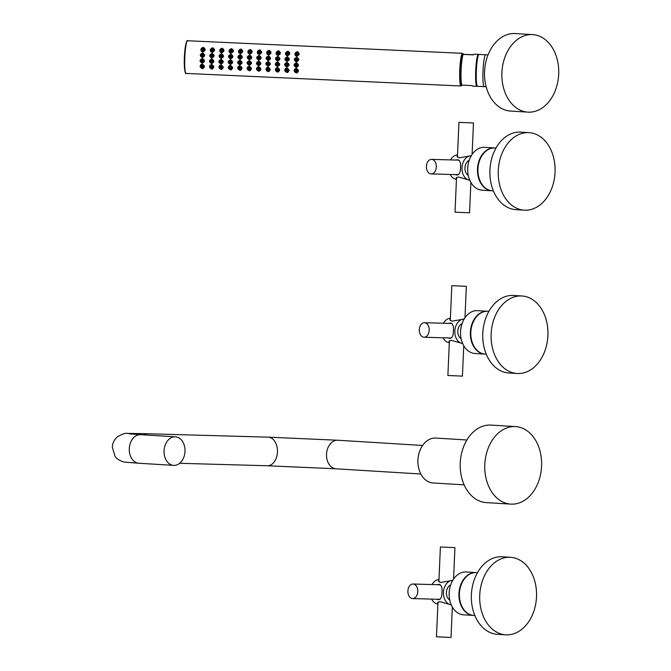 <?xml version="1.0" encoding="UTF-8"?>
<svg xmlns="http://www.w3.org/2000/svg" width="671" height="671" viewBox="0 0 671 671"><rect width="100%" height="100%" fill="white"/><g stroke="black" fill="none" stroke-linecap="round" stroke-linejoin="round"><path stroke-width="1.01" d="M173.646 465.38A14.309 10.459 -86.5 0 0 179.216 463.627A14.309 10.459 93.5 0 0 184.819 447.859A14.309 10.459 93.5 0 0 175.408 436.821A14.309 10.459 93.5 0 0 169.838 438.582A14.309 10.459 -86.5 0 0 164.236 454.351A14.309 10.459 -86.5 0 0 173.646 465.38L138.872 463.242A14.309 10.459 -86.5 0 1 129.285 448.673A14.309 10.459 -86.5 0 1 140.625 434.682L175.408 436.821M464.139 484.865L432.988 482.952A22.479 16.44 -86.5 0 1 417.932 460.046A22.479 16.44 93.5 0 1 435.747 438.071L466.899 439.983M510.807 504.114L486.249 502.604A38.834 28.392 -86.5 0 1 460.239 463.049A38.834 28.392 93.5 0 1 491.013 425.087L515.571 426.597A38.834 28.392 93.5 0 0 484.798 464.558A38.834 28.392 -86.5 0 0 510.807 504.114A38.834 28.392 -86.5 0 0 541.581 466.16A38.834 28.392 93.5 0 0 515.571 426.597M454.938 547.62L440.394 546.982L454.938 547.62L453.562 579.098M451.248 604.831A12.263 8.966 93.5 0 1 443.422 592.376A12.263 8.966 -86.5 0 1 452.749 580.373L440.503 582.512L438.507 580.994L438.951 580.163M431.998 584.55A12.263 8.966 -86.5 0 1 438.977 579.568M436.98 584.693L439.052 584.349C441.443 584.969 442.415 587.611 441.971 592.283C442.004 596.947 440.805 599.421 438.381 599.698L436.628 599.245M438.708 599.706A7.683 5.242 91.6 0 1 437.24 599.262M437.651 584.709A7.683 5.242 91.6 0 1 439.144 584.349M413.042 584.022A7.272 4.965 91.6 0 1 417.79 591.596A7.272 4.965 -88.4 0 1 412.631 598.566A7.272 4.965 -88.4 0 1 407.884 590.992A7.272 4.965 91.6 0 1 413.042 584.022L439.337 584.76A7.272 4.965 91.6 0 1 440.78 585.12M440.26 599.077A7.272 4.965 91.6 0 1 438.926 599.304L412.631 598.566M431.604 599.102A12.263 8.966 93.5 0 0 437.911 604.017M437.928 603.556L437.551 602.768L439.673 601.602L451.248 604.848M449.746 600.092A8.178 5.98 93.5 0 1 446.408 592.459A8.178 5.98 -86.5 0 1 450.677 584.894M473.332 615.416A21.464 15.693 93.5 0 1 458.964 593.558A21.464 15.693 -86.5 0 1 475.965 572.581L466.169 571.977A21.464 15.693 -86.5 0 0 449.167 592.954A21.464 15.693 93.5 0 0 463.535 614.812L473.332 615.416A21.464 15.693 93.5 0 0 473.558 615.433M477.467 572.673L476.418 572.606A21.464 15.693 -86.5 0 0 459.409 593.583A21.464 15.693 93.5 0 0 473.776 615.441L474.833 615.508M505.733 634.816L497.387 634.305A38.834 28.392 -86.5 0 1 471.377 594.741A38.834 28.392 93.5 0 1 502.151 556.787L510.505 557.299A38.834 28.392 93.5 0 0 479.731 595.261A38.834 28.392 -86.5 0 0 505.733 634.816A38.834 28.392 -86.5 0 0 536.506 596.855A38.834 28.392 93.5 0 0 510.505 557.299M437.995 601.996L436.477 636.813L451.013 637.45L452.346 607.029M466.345 286.299L451.809 285.67L466.345 286.299L464.969 317.777M449.335 342.235L448.966 341.447L451.08 340.289L462.663 343.527A12.263 8.966 93.5 0 1 454.829 331.055A12.263 8.966 -86.5 0 1 464.156 319.06L451.91 321.191L449.914 319.673L450.358 318.842M443.414 323.229A12.263 8.966 -86.5 0 1 450.384 318.247M448.387 323.372L450.467 323.028C452.85 323.648 453.822 326.291 453.386 330.971C453.411 335.634 452.22 338.1 449.796 338.377L448.035 337.924M450.115 338.385A7.683 5.242 91.6 0 1 448.647 337.941M449.058 323.388A7.683 5.242 91.6 0 1 450.551 323.028M424.449 322.701A7.272 4.965 91.6 0 1 429.197 330.275A7.272 4.965 -88.4 0 1 424.038 337.245A7.272 4.965 -88.4 0 1 419.291 329.671A7.272 4.965 91.6 0 1 424.449 322.701L450.744 323.439A7.272 4.965 91.6 0 1 452.195 323.799M451.675 337.756A7.272 4.965 91.6 0 1 450.333 337.983L424.038 337.245M443.019 337.781A12.263 8.966 93.5 0 0 449.318 342.696M461.153 338.771A8.178 5.98 93.5 0 1 457.815 331.139A8.178 5.98 -86.5 0 1 462.093 323.573M484.747 354.095A21.464 15.693 93.5 0 1 470.371 332.237A21.464 15.693 -86.5 0 1 487.381 311.26L477.584 310.656A21.464 15.693 -86.5 0 0 460.574 331.633A21.464 15.693 93.5 0 0 474.951 353.491L484.747 354.095A21.464 15.693 93.5 0 0 484.965 354.112M488.874 311.352L487.825 311.285A21.464 15.693 -86.5 0 0 470.816 332.262A21.464 15.693 93.5 0 0 485.192 354.129L486.24 354.187M517.148 373.495L508.794 372.984A38.834 28.392 -86.5 0 1 482.793 333.42A38.834 28.392 93.5 0 1 513.558 295.466L521.912 295.978A38.834 28.392 93.5 0 0 491.138 333.94A38.834 28.392 -86.5 0 0 517.148 373.495A38.834 28.392 -86.5 0 0 547.913 335.534A38.834 28.392 93.5 0 0 521.912 295.978M449.402 340.675L447.884 375.492L462.42 376.129L463.753 345.708M473.474 122.978L458.939 122.34L473.474 122.978L472.099 154.447M456.465 178.914L456.095 178.125L458.209 176.959L469.792 180.197A12.263 8.966 93.5 0 1 461.958 167.733A12.263 8.966 -86.5 0 1 471.285 155.731L459.048 157.87L457.043 156.351L457.488 155.513M450.543 159.908A12.263 8.966 -86.5 0 1 457.513 154.926M455.517 160.05L457.597 159.698C459.979 160.319 460.952 162.969 460.516 167.641C460.549 172.304 459.35 174.779 456.926 175.056L455.173 174.594M457.245 175.056A7.683 5.242 91.6 0 1 455.785 174.611M456.188 160.067A7.683 5.242 91.6 0 1 457.681 159.706M431.579 159.371A7.272 4.965 91.6 0 1 436.326 166.953A7.272 4.965 -88.4 0 1 431.168 173.923A7.272 4.965 -88.4 0 1 426.421 166.341A7.272 4.965 91.6 0 1 431.579 159.371L457.874 160.117A7.272 4.965 91.6 0 1 459.325 160.478M458.805 174.435A7.272 4.965 91.6 0 1 457.471 174.661L431.168 173.923M450.149 174.452A12.263 8.966 93.5 0 0 456.448 179.367M468.283 175.45A8.178 5.98 93.5 0 1 464.953 167.817A8.178 5.98 -86.5 0 1 469.222 160.252M491.877 190.774A21.464 15.693 93.5 0 1 477.5 168.907A21.464 15.693 -86.5 0 1 494.51 147.93L484.714 147.335A21.464 15.693 -86.5 0 0 467.704 168.312A21.464 15.693 93.5 0 0 482.08 190.17L491.877 190.774A21.464 15.693 93.5 0 0 492.095 190.782M496.012 148.023L494.955 147.964A21.464 15.693 -86.5 0 0 477.953 168.941A21.464 15.693 93.5 0 0 492.321 190.799L493.37 190.866M524.277 210.174L515.924 209.654A38.834 28.392 -86.5 0 1 489.922 170.099A38.834 28.392 93.5 0 1 520.696 132.137L529.042 132.648A38.834 28.392 93.5 0 0 498.268 170.61A38.834 28.392 -86.5 0 0 524.277 210.174A38.834 28.392 -86.5 0 0 555.051 172.212A38.834 28.392 93.5 0 0 529.042 132.648M456.54 177.345L455.013 212.17L469.557 212.808L470.883 182.378M477.618 86.333A15.945 1.938 -87.4 0 1 477.584 86.333A15.945 1.938 -87.4 0 1 476.368 70.447A15.945 1.938 -87.4 0 1 479.01 54.485A15.945 1.938 -87.4 0 1 479.044 54.477A15.945 1.938 -87.4 0 1 479.077 54.485M532.69 34.615L515.32 33.55A38.834 28.392 93.5 0 0 484.546 71.512A38.834 28.392 -86.5 0 0 510.556 111.067L527.918 112.132A38.834 28.392 -86.5 0 1 501.916 72.577A38.834 28.392 93.5 0 1 532.69 34.615A38.834 28.392 93.5 0 1 558.691 74.179A38.834 28.392 -86.5 0 1 527.918 112.132M473.634 54.737L463.099 54.326M472.753 86.19A16.02 1.954 -87.4 0 1 472.72 86.19A16.02 1.954 -87.4 0 1 472.225 85.586L461.849 85.116A16.02 1.954 92.6 0 1 461.111 69.885A16.02 1.954 92.6 0 1 463.191 54.41L473.567 54.879A16.02 1.954 -87.4 0 1 474.145 54.175A16.02 1.954 -87.4 0 1 474.179 54.175A16.02 1.954 -87.4 0 1 474.212 54.183M462.94 54.393A15.366 1.87 92.6 0 0 460.524 70.48A15.366 1.87 92.6 0 0 461.757 85.032L461.849 85.116M250.744 49.629L250.509 49.746C247.809 50.929 247.607 52.296 249.914 53.848C252.564 52.523 252.757 51.155 250.509 49.746L250.157 50.057C252.355 51.34 252.229 52.539 249.78 53.672C247.557 52.33 247.683 51.122 250.157 50.057L249.864 50.66C248.195 51.415 248.111 52.254 249.629 53.177C251.281 52.397 251.365 51.558 249.864 50.66L249.838 50.778C248.505 51.399 248.429 52.078 249.62 52.824C250.954 52.195 251.021 51.508 249.838 50.778M249.78 51.34L249.662 52.439L249.453 51.415M250.551 49.612L248.991 50.023C247.431 52.17 247.75 53.537 249.947 54.141L250.157 54.141M249.755 54.158C247.054 52.439 247.23 50.904 250.291 49.553C252.942 51.172 252.766 52.699 249.755 54.158L250.065 54.15M250.568 49.528L248.991 50.023M296.238 68.392C299.115 70.094 299.157 71.612 296.381 72.938C293.445 71.352 293.395 69.834 296.238 68.392L295.936 68.4M295.986 69.767C294.737 70.388 294.754 71.059 296.028 71.789C297.27 71.185 297.261 70.505 295.986 69.767L296.02 69.407C294.443 70.178 294.443 71.009 296.045 71.906C297.614 71.151 297.605 70.321 296.02 69.407L296.221 68.887C293.898 70.002 293.915 71.193 296.288 72.46C298.587 71.403 298.561 70.212 296.221 68.887L296.381 68.677C293.94 69.985 294.024 71.327 296.616 72.703C298.981 71.554 298.897 70.212 296.381 68.677L296.439 68.375C294.192 68.778 293.755 70.086 295.123 72.292L296.381 72.938M296.339 62.856C299.207 64.525 299.174 66.043 296.238 67.419C293.328 65.783 293.361 64.257 296.339 62.856L296.037 62.864M296.683 57.295C299.484 58.939 299.383 60.465 296.381 61.875C293.537 60.197 293.638 58.671 296.683 57.295L296.372 57.303M297.303 51.701C299.954 53.319 299.778 54.854 296.767 56.305C294.066 54.586 294.242 53.051 297.303 51.701L296.993 51.709M286.836 67.964C289.713 69.667 289.755 71.185 286.978 72.51C284.043 70.925 283.992 69.407 286.836 67.964L286.534 67.972M286.936 62.428C289.805 64.097 289.771 65.615 286.836 66.991C283.925 65.347 283.959 63.829 286.936 62.428L286.634 62.428M287.28 56.859C290.082 58.511 289.981 60.038 286.978 61.447C284.135 59.769 284.236 58.243 287.28 56.859L286.97 56.867M287.901 51.273C290.551 52.883 290.375 54.418 287.364 55.878C284.663 54.158 284.84 52.623 287.901 51.273L287.591 51.281M277.433 67.536C280.31 69.239 280.352 70.749 277.576 72.074C274.64 70.489 274.59 68.979 277.433 67.536L277.131 67.545M277.534 61.992C280.403 63.67 280.369 65.188 277.433 66.563C274.523 64.919 274.556 63.401 277.534 61.992L277.232 62M277.878 56.431C280.679 58.083 280.579 59.61 277.576 61.011C274.733 59.342 274.833 57.815 277.878 56.431L277.568 56.439M278.499 50.845C281.149 52.455 280.973 53.99 277.962 55.45C275.261 53.73 275.437 52.195 278.499 50.845L278.188 50.853M268.031 67.108C270.899 68.811 270.95 70.321 268.174 71.646C265.238 70.061 265.188 68.551 268.031 67.108L267.729 67.108M268.132 61.564C271 63.233 270.967 64.76 268.031 66.127C265.12 64.491 265.154 62.965 268.132 61.564L267.83 61.573M268.475 56.003C271.277 57.656 271.176 59.182 268.174 60.583C265.33 58.914 265.431 57.387 268.475 56.003L268.165 56.012M269.096 50.417C271.747 52.028 271.57 53.563 268.559 55.022C265.859 53.303 266.035 51.768 269.096 50.417L268.786 50.426M258.629 66.672C261.497 68.375 261.547 69.893 258.771 71.218C255.836 69.633 255.785 68.115 258.629 66.672L258.318 66.681M258.729 61.136C261.598 62.806 261.564 64.332 258.629 65.699C255.718 64.064 255.752 62.537 258.729 61.136L258.419 61.145M259.073 55.576C261.875 57.22 261.774 58.746 258.771 60.155C255.928 58.486 256.028 56.951 259.073 55.576L258.763 55.584M259.694 49.989C262.344 51.6 262.168 53.135 259.157 54.586C256.456 52.866 256.632 51.332 259.694 49.989L259.383 49.989M249.226 66.244C252.095 67.947 252.145 69.465 249.36 70.791C246.433 69.205 246.383 67.687 249.226 66.244L248.916 66.253M249.327 60.709C252.195 62.378 252.162 63.896 249.226 65.272C246.316 63.628 246.349 62.109 249.327 60.709L249.016 60.709M249.671 55.148C252.472 56.792 252.371 58.318 249.369 59.727C246.525 58.05 246.626 56.523 249.671 55.148L249.36 55.148M239.824 65.817C242.692 67.519 242.743 69.038 239.958 70.354C237.031 68.769 236.98 67.259 239.824 65.817L239.513 65.825M239.924 60.273C242.793 61.95 242.751 63.468 239.824 64.844C236.913 63.2 236.947 61.682 239.924 60.273L239.614 60.281M240.268 54.712C243.061 56.364 242.969 57.891 239.966 59.3C237.123 57.622 237.224 56.096 240.268 54.712L239.958 54.72M240.889 49.126C243.539 50.736 243.363 52.271 240.352 53.73C237.643 52.011 237.828 50.476 240.889 49.126L240.579 49.134M230.421 65.389C233.29 67.092 233.34 68.601 230.556 69.927C227.628 68.341 227.578 66.832 230.421 65.389L230.111 65.397M230.522 59.845C233.382 61.514 233.349 63.04 230.421 64.408C227.511 62.772 227.544 61.254 230.522 59.845L230.212 59.853M230.858 54.284C233.659 55.936 233.567 57.463 230.564 58.863C227.721 57.194 227.821 55.668 230.858 54.284L230.556 54.292M231.487 48.698C234.137 50.308 233.961 51.843 230.95 53.303C228.241 51.583 228.425 50.048 231.487 48.698L231.176 48.706M221.019 64.953C223.888 66.664 223.938 68.174 221.153 69.499C218.218 67.914 218.176 66.395 221.019 64.953L220.709 64.961M221.12 59.417C223.98 61.086 223.946 62.613 221.019 63.98C218.109 62.344 218.142 60.818 221.12 59.417L220.809 59.425M221.455 53.856C224.257 55.5 224.164 57.035 221.162 58.436C218.318 56.767 218.419 55.232 221.455 53.856L221.153 53.865M222.084 48.27C224.735 49.88 224.559 51.415 221.547 52.875C218.838 51.155 219.023 49.62 222.084 48.27L221.774 48.27M211.617 64.525C214.485 66.228 214.535 67.746 211.751 69.071C208.815 67.486 208.773 65.968 211.617 64.525L211.306 64.533M211.717 58.989C214.577 60.658 214.544 62.177 211.617 63.552C208.706 61.908 208.74 60.39 211.717 58.989L211.407 58.998M212.053 53.428C214.854 55.072 214.754 56.599 211.759 58.008C208.916 56.33 209.016 54.804 212.053 53.428L211.751 53.428M212.682 47.834C215.332 49.453 215.156 50.988 212.145 52.439C209.436 50.719 209.62 49.184 212.682 47.834L212.371 47.842M202.214 64.097C205.083 65.8 205.133 67.318 202.348 68.643C199.413 67.05 199.371 65.54 202.214 64.097L201.904 64.106M202.315 58.553C205.175 60.231 205.141 61.749 202.214 63.124C199.304 61.48 199.337 59.962 202.315 58.553L202.005 58.562M202.65 52.992C205.452 54.645 205.351 56.171 202.357 57.58C199.513 55.903 199.614 54.376 202.65 52.992L202.348 53.001M203.279 47.406C205.93 49.017 205.745 50.551 202.743 52.011C200.033 50.291 200.218 48.757 203.279 47.406L202.969 47.415M295.123 72.292L297.295 72.778M296.087 71.235L295.995 70.153L296.012 71.235L295.542 70.975L296.188 71.218M296.33 71.218L295.483 70.866M296.532 62.839C293.562 64.248 293.529 65.766 296.448 67.402L296.649 67.402M296.532 62.873L296.481 63.082C293.823 64.357 293.806 65.733 296.423 67.192C299.014 65.968 299.04 64.601 296.481 63.082L296.322 63.342C293.982 64.433 293.948 65.632 296.23 66.924C298.545 65.842 298.578 64.651 296.322 63.342L296.087 63.938C294.502 64.676 294.477 65.481 296.02 66.362C297.597 65.624 297.622 64.819 296.087 63.938L296.054 64.206C294.795 64.81 294.779 65.456 296.003 66.169C297.253 65.573 297.27 64.919 296.054 64.206M295.945 65.708L296.045 64.609M296.892 57.27C293.839 58.645 293.739 60.18 296.574 61.858L296.783 61.858M296.884 57.312L296.842 57.488C294.108 58.729 294.007 60.105 296.548 61.615C299.224 60.34 299.325 58.964 296.842 57.488L296.632 57.79C298.838 59.09 298.763 60.289 296.406 61.388C294.175 60.088 294.242 58.88 296.632 57.79L296.364 58.402C294.754 59.14 294.703 59.945 296.221 60.835C297.823 60.088 297.874 59.283 296.364 58.402L296.339 58.595C295.055 59.191 295.014 59.845 296.213 60.558C297.488 59.962 297.53 59.308 296.339 58.595M296.238 60.164L296.305 59.056M297.58 51.675L296.003 52.17C294.443 54.317 294.762 55.685 296.968 56.289L297.178 56.289M297.756 51.776L296.003 52.17M297.572 51.759L297.53 51.893C294.821 53.076 294.619 54.443 296.934 55.995C299.576 54.67 299.778 53.303 297.53 51.893L297.178 52.204C299.367 53.487 299.241 54.687 296.792 55.819C294.569 54.477 294.703 53.269 297.178 52.204L296.876 52.808C295.206 53.563 295.131 54.401 296.641 55.324C298.293 54.544 298.377 53.705 296.876 52.808L296.85 52.925C295.517 53.546 295.441 54.225 296.632 54.972C297.966 54.343 298.041 53.663 296.85 52.925M296.792 53.487L296.674 54.586L296.465 53.563M286.584 69.331C285.334 69.96 285.351 70.631 286.626 71.361C287.867 70.749 287.859 70.078 286.584 69.331L286.618 68.979C285.041 69.75 285.041 70.581 286.643 71.478C288.211 70.723 288.203 69.893 286.618 68.979L286.819 68.45C284.496 69.574 284.512 70.765 286.886 72.023C289.184 70.975 289.159 69.784 286.819 68.45L286.978 68.249C284.538 69.558 284.621 70.9 287.213 72.275C289.578 71.126 289.495 69.784 286.978 68.249L287.037 67.947C284.789 68.35 284.353 69.658 285.72 71.864L287.414 72.485M285.72 71.864L287.893 72.351M286.592 69.717L286.609 70.807L286.14 70.547L286.785 70.791L286.592 69.717M286.928 70.782L286.072 70.438M287.129 62.403C284.16 63.82 284.127 65.339 287.045 66.966L287.247 66.966M287.129 62.445L287.079 62.655C284.42 63.93 284.403 65.297 287.02 66.764C289.612 65.54 289.637 64.164 287.079 62.655L286.92 62.915C284.579 64.005 284.546 65.196 286.827 66.496C289.142 65.414 289.176 64.223 286.92 62.915L286.685 63.502C285.1 64.24 285.074 65.053 286.618 65.934C288.195 65.196 288.22 64.382 286.685 63.502L286.651 63.779C285.393 64.374 285.376 65.028 286.601 65.733C287.851 65.146 287.867 64.491 286.651 63.779M286.609 65.28L286.643 64.181L286.567 65.28M286.4 65.204L286.643 64.181M287.49 56.842C284.437 58.218 284.336 59.744 287.171 61.43L287.381 61.43M287.482 56.884L287.44 57.06C284.705 58.293 284.605 59.669 287.146 61.187C289.822 59.912 289.922 58.536 287.44 57.06L287.23 57.362C289.436 58.654 289.36 59.862 287.003 60.96C284.772 59.652 284.84 58.452 287.23 57.362L286.962 57.966C285.351 58.712 285.301 59.518 286.819 60.407C288.421 59.66 288.471 58.847 286.962 57.966L286.936 58.167C285.653 58.763 285.611 59.417 286.811 60.13C288.085 59.534 288.127 58.88 286.936 58.167M286.836 59.727L286.903 58.62M288.178 51.248L286.601 51.742C285.041 53.881 285.36 55.257 287.565 55.861L287.775 55.861M288.354 51.34L286.601 51.742M288.161 51.332L288.119 51.466C285.418 52.648 285.217 54.016 287.532 55.567C290.174 54.242 290.375 52.875 288.119 51.466L287.775 51.776C289.964 53.059 289.838 54.259 287.389 55.391C285.167 54.049 285.301 52.841 287.775 51.776L287.473 52.38C285.804 53.135 285.729 53.974 287.238 54.896C288.891 54.116 288.975 53.277 287.473 52.38L287.448 52.497C286.114 53.118 286.039 53.797 287.23 54.544C288.564 53.915 288.639 53.227 287.448 52.497M287.389 53.059L287.272 54.158L287.062 53.135M277.182 68.903C275.932 69.524 275.949 70.203 277.224 70.925C278.465 70.321 278.457 69.65 277.182 68.903L277.215 68.551C275.63 69.323 275.638 70.153 277.24 71.042C278.809 70.296 278.8 69.465 277.215 68.551L277.417 68.023C275.085 69.147 275.11 70.338 277.484 71.596C279.782 70.547 279.757 69.356 277.417 68.023L277.576 67.821C275.135 69.121 275.219 70.463 277.811 71.847C280.176 70.698 280.092 69.356 277.576 67.821L277.635 67.519C275.387 67.922 274.951 69.222 276.318 71.436L278.012 72.057M276.318 71.436L278.49 71.923M277.282 70.371L277.19 69.289L277.207 70.371L276.737 70.119M276.72 70.094L277.207 70.371M277.526 70.354L276.67 70.002M277.727 61.975C274.758 63.393 274.724 64.911 277.643 66.538L277.844 66.538M277.727 62.009L277.677 62.227C275.018 63.502 275.001 64.869 277.609 66.328C280.21 65.104 280.235 63.737 277.677 62.227L277.517 62.478C275.177 63.577 275.144 64.768 277.425 66.068C279.74 64.986 279.765 63.787 277.517 62.478L277.282 63.074C275.697 63.812 275.672 64.626 277.215 65.498C278.792 64.768 278.817 63.955 277.282 63.074L277.249 63.351C275.991 63.946 275.974 64.601 277.198 65.305C278.448 64.71 278.465 64.064 277.249 63.351M277.207 64.852L277.232 63.745L277.19 64.852M276.997 64.777L277.232 63.745M278.088 56.414C275.035 57.79 274.934 59.316 277.769 60.994L277.979 60.994M278.079 56.448L278.037 56.632C275.303 57.865 275.202 59.241 277.744 60.759C280.419 59.476 280.52 58.1 278.037 56.632L277.828 56.926C280.033 58.226 279.958 59.425 277.601 60.524C275.362 59.224 275.437 58.025 277.828 56.926L277.559 57.538C275.949 58.276 275.898 59.09 277.417 59.971C279.019 59.233 279.069 58.419 277.559 57.538L277.534 57.74C276.251 58.335 276.209 58.989 277.408 59.702C278.683 59.098 278.725 58.444 277.534 57.74M277.433 59.3L277.5 58.192M278.775 50.82L277.198 51.315C275.638 53.454 275.957 54.829 278.163 55.433L278.373 55.433M278.951 50.912L277.198 51.315M278.759 50.895L278.717 51.038C276.016 52.221 275.815 53.588 278.13 55.139C280.772 53.814 280.964 52.447 278.717 51.038L278.373 51.348C280.562 52.623 280.436 53.831 277.987 54.955C275.764 53.613 275.898 52.413 278.373 51.348L278.071 51.944C276.402 52.707 276.326 53.546 277.836 54.46C279.488 53.688 279.572 52.85 278.071 51.944L278.046 52.07C276.712 52.682 276.637 53.37 277.828 54.116C279.161 53.479 279.237 52.799 278.046 52.07M277.987 52.623L277.869 53.722L277.911 52.632M267.779 68.476C266.53 69.096 266.546 69.776 267.821 70.497C269.063 69.893 269.054 69.214 267.779 68.476L267.813 68.123C266.228 68.887 266.236 69.725 267.838 70.614C269.406 69.868 269.398 69.038 267.813 68.123L268.014 67.595C265.682 68.71 265.708 69.901 268.081 71.168C270.379 70.119 270.354 68.928 268.014 67.595L268.174 67.385C265.733 68.694 265.817 70.036 268.408 71.411C270.774 70.27 270.69 68.928 268.174 67.385L268.232 67.083C265.984 67.486 265.548 68.794 266.915 71.009L268.61 71.621M266.915 71.009L269.088 71.495M267.88 69.943L267.788 68.861L267.804 69.943L267.335 69.683M268.123 69.927L267.268 69.574M267.846 62.923C266.588 63.519 266.572 64.173 267.796 64.877C269.046 64.282 269.063 63.628 267.846 62.923L267.88 62.646C266.295 63.384 266.27 64.19 267.813 65.07C269.39 64.332 269.415 63.527 267.88 62.646L268.115 62.051C265.775 63.141 265.741 64.341 268.023 65.641C270.338 64.559 270.363 63.359 268.115 62.051L268.274 61.799C265.615 63.074 265.599 64.441 268.207 65.901C270.807 64.676 270.832 63.309 268.274 61.799L268.325 61.581C265.347 62.957 265.322 64.483 268.241 66.11L268.442 66.11M267.804 64.424L267.83 63.317M268.685 55.987C265.632 57.362 265.531 58.889 268.366 60.566L268.576 60.566M268.677 56.02L268.635 56.196C265.901 57.438 265.8 58.813 268.341 60.331C271.017 59.048 271.118 57.672 268.635 56.196L268.425 56.498C270.631 57.798 270.556 58.998 268.199 60.096C265.959 58.796 266.035 57.597 268.425 56.498L268.157 57.11C266.546 57.849 266.496 58.662 268.014 59.543C269.616 58.805 269.667 57.991 268.157 57.11L268.123 57.312C266.84 57.907 266.806 58.562 268.006 59.274C269.281 58.671 269.323 58.016 268.123 57.312M268.031 58.872L268.098 57.765M269.373 50.392L267.796 50.887C266.236 53.026 266.555 54.401 268.761 55.005L268.97 55.005M269.549 50.484L267.796 50.887M269.356 50.468L269.314 50.61C266.613 51.784 266.412 53.152 268.727 54.712C271.369 53.386 271.562 52.019 269.314 50.61L268.97 50.912C271.159 52.195 271.034 53.403 268.585 54.527C266.362 53.185 266.488 51.977 268.97 50.912L268.668 51.516C266.999 52.271 266.924 53.118 268.434 54.032C270.086 53.261 270.17 52.422 268.668 51.516L268.643 51.633C267.31 52.254 267.234 52.942 268.425 53.688C269.759 53.051 269.834 52.372 268.643 51.633M268.585 52.195L268.467 53.294L268.509 52.195M258.377 68.048C257.127 68.668 257.144 69.339 258.419 70.069C259.66 69.465 259.652 68.786 258.377 68.048L258.41 67.696C256.825 68.459 256.834 69.289 258.436 70.187C260.004 69.44 259.996 68.601 258.41 67.696L258.612 67.167C256.28 68.283 256.305 69.474 258.679 70.74C260.977 69.683 260.952 68.492 258.612 67.167L258.771 66.957C256.33 68.266 256.414 69.608 259.006 70.983C261.363 69.834 261.287 68.492 258.771 66.957L258.83 66.655C256.582 67.058 256.146 68.367 257.513 70.572L259.207 71.193M257.513 70.572L259.685 71.059M258.478 69.516L258.385 68.434L258.402 69.516L257.932 69.256L258.57 69.499M258.721 69.499L257.865 69.147M258.922 61.12C255.945 62.529 255.919 64.055 258.838 65.683L259.04 65.683M258.922 61.153L258.872 61.363C256.213 62.646 256.196 64.013 258.805 65.473C261.405 64.248 261.43 62.881 258.872 61.363L258.712 61.623C256.372 62.713 256.339 63.913 258.62 65.213C260.935 64.122 260.96 62.931 258.712 61.623L258.478 62.218C256.892 62.957 256.867 63.762 258.41 64.642C259.987 63.904 260.012 63.099 258.478 62.218L258.444 62.487C257.186 63.091 257.169 63.737 258.394 64.45C259.643 63.854 259.66 63.2 258.444 62.487M258.402 63.997L258.427 62.889M259.283 55.55C256.23 56.934 256.129 58.461 258.964 60.138L259.174 60.138M259.274 55.592L259.232 55.768C256.498 57.01 256.397 58.385 258.931 59.895C261.615 58.62 261.715 57.245 259.232 55.768L259.023 56.07C261.229 57.371 261.153 58.57 258.796 59.669C256.557 58.369 256.632 57.169 259.023 56.07L258.754 56.683C257.144 57.421 257.094 58.234 258.612 59.115C260.214 58.369 260.264 57.563 258.754 56.683L258.721 56.876C257.438 57.471 257.404 58.125 258.603 58.838C259.878 58.243 259.92 57.589 258.721 56.876M258.62 58.444L258.696 57.337M259.971 49.964L258.394 50.459C256.834 52.598 257.152 53.965 259.35 54.569L259.56 54.569M260.147 50.057L258.394 50.459M259.954 50.04L259.912 50.174C257.211 51.357 257.01 52.724 259.325 54.276C261.967 52.95 262.16 51.583 259.912 50.174L259.56 50.484C261.757 51.768 261.631 52.975 259.182 54.099C256.959 52.757 257.085 51.55 259.56 50.484L259.266 51.088C257.597 51.843 257.513 52.682 259.031 53.605C260.683 52.833 260.767 51.994 259.266 51.088L259.241 51.206C257.907 51.826 257.832 52.506 259.023 53.252C260.356 52.623 260.423 51.944 259.241 51.206M259.182 51.768L259.065 52.866L258.855 51.843M248.975 67.612C247.725 68.241 247.733 68.912 249.016 69.641C250.258 69.029 250.249 68.358 248.975 67.612L249.008 67.259C247.423 68.031 247.431 68.861 249.033 69.759C250.602 69.004 250.593 68.174 249.008 67.259L249.209 66.739C246.878 67.855 246.903 69.046 249.276 70.304C251.575 69.256 251.55 68.065 249.209 66.739L249.36 66.53C246.928 67.838 247.012 69.18 249.604 70.556C251.96 69.407 251.885 68.065 249.36 66.53L249.419 66.228C247.18 66.63 246.743 67.939 248.111 70.145L249.805 70.765M248.111 70.145L250.283 70.631M248.983 67.997L249 69.088L248.53 68.828L249.167 69.071L248.983 67.997M249.318 69.063L248.463 68.719M249.52 60.692C246.542 62.101 246.517 63.619 249.436 65.255L249.637 65.255M249.511 60.726L249.469 60.935C246.811 62.21 246.794 63.586 249.402 65.045C252.002 63.82 252.028 62.445 249.469 60.935L249.31 61.195C246.97 62.286 246.936 63.477 249.218 64.777C251.533 63.695 251.558 62.504 249.31 61.195L249.075 61.782C247.49 62.529 247.465 63.334 249.008 64.215C250.585 63.477 250.602 62.663 249.075 61.782L249.042 62.059C247.784 62.655 247.767 63.309 248.991 64.022C250.241 63.426 250.258 62.772 249.042 62.059M249 63.56L249.025 62.462L248.958 63.56M248.79 63.485L249.025 62.462M249.88 55.123C246.827 56.498 246.718 58.025 249.562 59.711L249.771 59.711M249.872 55.165L249.83 55.341C247.096 56.574 246.995 57.958 249.528 59.467C252.212 58.192 252.313 56.817 249.83 55.341L249.612 55.643C251.826 56.943 251.751 58.142 249.394 59.241C247.154 57.932 247.23 56.733 249.612 55.643L249.352 56.247C247.742 56.993 247.691 57.798 249.209 58.687C250.811 57.941 250.862 57.136 249.352 56.247L249.318 56.448C248.035 57.043 247.993 57.698 249.201 58.411C250.476 57.815 250.518 57.161 249.318 56.448M249.218 58.016L249.293 56.909M239.572 67.184C238.322 67.813 238.331 68.484 239.614 69.205C240.855 68.601 240.847 67.93 239.572 67.184L239.606 66.832C238.02 67.603 238.029 68.434 239.631 69.323C241.199 68.576 241.191 67.746 239.606 66.832L239.807 66.303C237.475 67.427 237.5 68.618 239.874 69.876C242.164 68.828 242.147 67.637 239.807 66.303L239.958 66.102C237.526 67.402 237.601 68.744 240.201 70.128C242.558 68.979 242.483 67.637 239.958 66.102L240.017 65.8C237.777 66.203 237.341 67.503 238.708 69.717L240.403 70.338M238.708 69.717L240.881 70.203M239.664 68.652L239.581 67.57L239.597 68.66L239.128 68.4M239.111 68.375L239.597 68.66M239.916 68.635L239.061 68.291M240.117 60.256C237.14 61.673 237.115 63.191 240.033 64.819L240.235 64.819M240.109 60.289L240.067 60.507C237.408 61.782 237.391 63.149 240 64.609C242.6 63.384 242.625 62.017 240.067 60.507L239.899 60.759C237.568 61.858 237.534 63.049 239.815 64.349C242.13 63.267 242.156 62.068 239.899 60.759L239.673 61.355C238.079 62.093 238.062 62.906 239.606 63.779C241.183 63.049 241.199 62.235 239.673 61.355L239.639 61.631C238.381 62.227 238.364 62.881 239.589 63.586C240.839 62.99 240.855 62.344 239.639 61.631M239.53 63.124L239.622 62.034M240.478 54.695C237.425 56.07 237.316 57.597 240.159 59.274L240.369 59.274M240.47 54.737L240.428 54.913C237.693 56.146 237.593 57.521 240.126 59.04C242.81 57.756 242.902 56.381 240.428 54.913L240.21 55.207C242.424 56.507 242.348 57.706 239.992 58.813C237.752 57.505 237.828 56.305 240.21 55.207L239.95 55.819C238.339 56.557 238.289 57.371 239.807 58.251C241.409 57.513 241.459 56.699 239.95 55.819L239.916 56.02C238.633 56.616 238.591 57.27 239.799 57.983C241.074 57.379 241.115 56.725 239.916 56.02M239.891 56.473L239.815 57.58L239.698 56.498M239.69 56.507L239.815 57.58M241.166 49.1L239.589 49.595C238.029 51.734 238.348 53.11 240.545 53.714L240.755 53.714M241.342 49.193L239.589 49.595M241.149 49.176L241.107 49.319C238.398 50.501 238.205 51.868 240.512 53.42C243.162 52.095 243.355 50.728 241.107 49.319L240.755 49.629C242.952 50.904 242.827 52.112 240.377 53.244C238.155 51.893 238.28 50.694 240.755 49.629L240.461 50.224C238.792 50.988 238.708 51.826 240.218 52.749C241.879 51.969 241.963 51.13 240.461 50.224L240.436 50.35C239.102 50.962 239.027 51.65 240.218 52.397C241.552 51.759 241.619 51.08 240.436 50.35M240.377 50.912L240.26 52.002L240.05 50.988M230.17 66.756C228.92 67.377 228.928 68.056 230.212 68.778C231.453 68.174 231.436 67.494 230.17 66.756L230.203 66.404C228.618 67.175 228.626 68.006 230.228 68.895C231.797 68.148 231.789 67.318 230.203 66.404L230.405 65.875C228.073 66.999 228.098 68.182 230.472 69.448C232.762 68.4 232.745 67.209 230.405 65.875L230.556 65.666C228.123 66.974 228.199 68.316 230.799 69.692C233.156 68.551 233.08 67.209 230.556 65.666L230.614 65.372C228.375 65.775 227.939 67.075 229.306 69.289L231 69.901M229.306 69.289L231.478 69.776M230.262 68.224L230.178 67.142L230.195 68.224L229.725 67.972M230.514 68.207L229.658 67.855M230.237 61.204C228.979 61.799 228.962 62.453 230.187 63.158C231.436 62.562 231.453 61.908 230.237 61.204L230.27 60.927C228.677 61.665 228.66 62.478 230.195 63.351C231.78 62.613 231.797 61.807 230.27 60.927L230.497 60.331C228.165 61.422 228.132 62.621 230.413 63.921C232.728 62.839 232.753 61.64 230.497 60.331L230.665 60.08C228.006 61.355 227.981 62.722 230.598 64.181C233.198 62.957 233.214 61.589 230.665 60.08L230.707 59.862C227.737 61.246 227.712 62.764 230.631 64.391L230.832 64.391M230.195 62.705L230.22 61.598L230.178 62.705M229.977 62.629L230.22 61.598M231.076 54.267C228.023 55.643 227.914 57.169 230.757 58.847L230.967 58.847M231.067 54.301L231.025 54.477C228.291 55.718 228.19 57.094 230.723 58.612C233.407 57.329 233.5 55.953 231.025 54.477L230.807 54.779C233.022 56.079 232.946 57.278 230.589 58.377C228.35 57.077 228.425 55.878 230.807 54.779L230.547 55.391C228.937 56.129 228.886 56.943 230.405 57.823C232.007 57.085 232.057 56.272 230.547 55.391L230.514 55.592C229.23 56.188 229.188 56.842 230.396 57.555C231.671 56.951 231.713 56.297 230.514 55.592M230.413 57.152L230.489 56.045M231.763 48.673L230.187 49.168C228.626 51.306 228.945 52.682 231.143 53.286L231.352 53.286M231.94 48.765L230.187 49.168M231.747 48.748L231.705 48.891C228.996 50.065 228.803 51.432 231.109 52.992C233.76 51.667 233.953 50.3 231.705 48.891L231.352 49.193C233.55 50.476 233.424 51.684 230.975 52.808C228.752 51.466 228.878 50.266 231.352 49.193L231.059 49.797C229.39 50.56 229.306 51.399 230.816 52.313C232.476 51.541 232.56 50.702 231.059 49.797L231.034 49.922C229.7 50.535 229.625 51.222 230.816 51.969C232.149 51.332 232.216 50.652 231.034 49.922M230.967 50.476L230.858 51.575L230.891 50.476M220.767 66.328C219.518 66.949 219.526 67.62 220.809 68.35C222.051 67.746 222.034 67.066 220.767 66.328L220.801 65.976C219.216 66.739 219.224 67.57 220.826 68.467C222.395 67.721 222.386 66.89 220.801 65.976L221.002 65.448C218.671 66.563 218.696 67.754 221.069 69.021C223.359 67.964 223.342 66.773 221.002 65.448L221.153 65.238C218.721 66.546 218.796 67.888 221.396 69.264C223.753 68.115 223.678 66.773 221.153 65.238L221.212 64.936C218.972 65.339 218.536 66.647 219.903 68.853L221.598 69.474M219.903 68.853L222.076 69.339M220.776 66.714L220.793 67.796L220.314 67.536L220.96 67.779L220.776 66.714M221.111 67.779L220.256 67.427M221.313 59.4C218.335 60.809 218.31 62.336 221.229 63.963L221.43 63.963M221.304 59.434L221.262 59.644C218.603 60.927 218.578 62.294 221.195 63.753C223.795 62.529 223.812 61.162 221.262 59.644L221.095 59.904C218.754 60.994 218.729 62.193 221.011 63.493C223.326 62.403 223.351 61.212 221.095 59.904L220.868 60.499C219.274 61.237 219.258 62.042 220.793 62.923C222.378 62.185 222.395 61.38 220.868 60.499L220.834 60.776C219.568 61.371 219.56 62.026 220.784 62.73C222.034 62.135 222.051 61.48 220.834 60.776M220.793 62.277L220.818 61.17M221.665 53.839C218.62 55.215 218.511 56.741 221.355 58.419L221.564 58.419M221.665 53.873L221.623 54.049C218.889 55.29 218.788 56.666 221.321 58.176C224.005 56.901 224.097 55.525 221.623 54.049L221.405 54.351C223.619 55.651 223.544 56.85 221.187 57.949C218.947 56.649 219.023 55.45 221.405 54.351L221.145 54.963C219.534 55.701 219.484 56.515 221.002 57.396C222.604 56.658 222.655 55.844 221.145 54.963L221.111 55.156C219.828 55.76 219.786 56.414 220.994 57.119C222.269 56.523 222.311 55.869 221.111 55.156M221.011 56.725L221.078 55.618M222.361 48.245L220.784 48.74C219.224 50.879 219.543 52.246 221.74 52.85L221.95 52.85M222.537 48.337L220.784 48.74M222.344 48.32L222.302 48.463C219.593 49.637 219.4 51.004 221.707 52.564C224.357 51.231 224.55 49.864 222.302 48.463L221.95 48.765C224.148 50.048 224.013 51.256 221.573 52.38C219.35 51.038 219.476 49.83 221.95 48.765L221.656 49.369C219.987 50.124 219.903 50.962 221.413 51.885C223.074 51.113 223.158 50.275 221.656 49.369L221.631 49.486C220.289 50.107 220.222 50.786 221.413 51.533C222.747 50.904 222.814 50.224 221.631 49.486M221.564 50.048L221.455 51.147L221.237 50.124M211.365 65.901C210.115 66.521 210.124 67.192 211.407 67.922C212.648 67.31 212.632 66.639 211.365 65.901L211.399 65.54C209.813 66.312 209.822 67.142 211.415 68.039C212.992 67.285 212.984 66.454 211.399 65.54L211.6 65.02C209.268 66.135 209.293 67.326 211.667 68.593C213.957 67.536 213.94 66.345 211.6 65.02L211.751 64.81C209.318 66.119 209.394 67.461 211.994 68.836C214.351 67.687 214.275 66.345 211.751 64.81L211.81 64.508C209.57 64.911 209.126 66.219 210.501 68.425L212.195 69.046M210.501 68.425L212.673 68.912M211.457 67.368L211.373 66.286L211.39 67.368L210.912 67.108L211.558 67.352M211.709 67.343L210.853 66.999M211.91 58.973C208.933 60.382 208.907 61.9 211.826 63.535L212.028 63.535M211.902 59.006L211.86 59.216C209.201 60.491 209.176 61.866 211.793 63.326C214.393 62.101 214.41 60.726 211.86 59.216L211.692 59.476C209.352 60.566 209.327 61.757 211.608 63.057C213.923 61.975 213.948 60.784 211.692 59.476L211.457 60.063C209.872 60.809 209.855 61.615 211.39 62.495C212.975 61.757 212.992 60.952 211.457 60.063L211.424 60.34C210.166 60.944 210.157 61.589 211.382 62.302C212.632 61.707 212.648 61.053 211.424 60.34M211.39 61.841L211.415 60.742M212.262 53.403C209.218 54.779 209.109 56.314 211.952 57.991L212.162 57.991M212.262 53.445L212.221 53.621C209.486 54.863 209.386 56.238 211.919 57.748C214.603 56.473 214.695 55.097 212.221 53.621L212.002 53.923C214.217 55.223 214.141 56.423 211.776 57.521C209.545 56.213 209.62 55.014 212.002 53.923L211.742 54.536C210.132 55.274 210.082 56.079 211.6 56.968C213.202 56.221 213.252 55.416 211.742 54.536L211.709 54.728C210.426 55.324 210.384 55.978 211.583 56.691C212.866 56.096 212.908 55.441 211.709 54.728M211.608 56.297L211.675 55.19M212.959 47.809L211.382 48.304C209.822 50.451 210.14 51.818 212.338 52.422L212.548 52.422M213.135 47.909L211.382 48.304M212.942 47.893L212.9 48.027C210.191 49.209 209.998 50.577 212.304 52.128C214.955 50.803 215.148 49.436 212.9 48.027L212.548 48.337C214.745 49.62 214.611 50.82 212.17 51.952C209.948 50.61 210.073 49.402 212.548 48.337L212.254 48.941C210.585 49.696 210.501 50.535 212.011 51.457C213.672 50.677 213.755 49.839 212.254 48.941L212.229 49.058C210.887 49.679 210.82 50.359 212.011 51.105C213.336 50.476 213.412 49.788 212.229 49.058M212.162 49.62L212.053 50.719L211.835 49.696M201.963 65.464C200.713 66.093 200.721 66.764 202.005 67.494C203.246 66.882 203.229 66.211 201.963 65.464L201.996 65.112C200.411 65.884 200.419 66.714 202.013 67.603C203.59 66.857 203.581 66.026 201.996 65.112L202.189 64.584C199.866 65.708 199.891 66.899 202.265 68.157C204.554 67.108 204.538 65.917 202.189 64.584L202.348 64.382C199.916 65.691 199.992 67.025 202.592 68.408C204.949 67.259 204.873 65.917 202.348 64.382L202.407 64.081C200.159 64.483 199.723 65.792 201.099 67.997L202.793 68.618M201.099 67.997L203.271 68.484M202.055 66.932L201.963 65.85L201.988 66.941L201.51 66.681M201.493 66.655L201.988 66.941M202.306 66.915L201.451 66.572M202.508 58.536C199.53 59.954 199.505 61.472 202.424 63.099L202.625 63.099M202.499 58.57L202.457 58.788C199.799 60.063 199.773 61.43 202.39 62.898C204.99 61.665 205.007 60.298 202.457 58.788L202.29 59.04C199.95 60.138 199.924 61.329 202.206 62.629C204.512 61.547 204.546 60.348 202.29 59.04L202.055 59.635C200.47 60.373 200.453 61.187 201.988 62.068C203.565 61.329 203.59 60.516 202.055 59.635L202.021 59.912C200.763 60.507 200.746 61.162 201.979 61.866C203.229 61.279 203.246 60.625 202.021 59.912M201.912 61.405L202.013 60.315M202.86 52.975C199.815 54.351 199.706 55.878 202.55 57.563L202.759 57.563M202.86 53.017L202.818 53.194C200.084 54.426 199.983 55.802 202.516 57.32C205.192 56.037 205.292 54.661 202.818 53.194L202.6 53.487C204.814 54.787 204.739 55.987 202.374 57.094C200.143 55.785 200.218 54.586 202.6 53.487L202.34 54.099C200.73 54.837 200.679 55.651 202.197 56.532C203.799 55.794 203.85 54.98 202.34 54.099L202.306 54.301C201.023 54.896 200.981 55.55 202.181 56.263C203.464 55.668 203.498 55.005 202.306 54.301M202.206 55.861L202.273 54.754M203.556 47.381L201.979 47.876C200.419 50.015 200.738 51.39 202.936 51.994L203.145 51.994M203.732 47.473L201.979 47.876M203.539 47.456L203.498 47.599C200.788 48.782 200.595 50.149 202.902 51.701C205.544 50.375 205.745 49.008 203.498 47.599L203.145 47.909C205.343 49.193 205.209 50.392 202.768 51.524C200.545 50.174 200.671 48.975 203.145 47.909L202.852 48.513C201.183 49.268 201.099 50.107 202.608 51.03C204.269 50.25 204.345 49.411 202.852 48.513L202.827 48.631C201.485 49.251 201.417 49.931 202.608 50.677C203.934 50.048 204.009 49.36 202.827 48.631M202.759 49.193L202.642 50.283L202.432 49.268M138.872 463.242L125.267 462.168C123.523 462.302 116.662 459.585 115.06 456.297L112.309 447.213C112.585 442.868 114.397 439.329 117.752 436.586C122.416 433.952 125.67 432.896 127.532 433.407L142.613 433.617A14.309 9.755 91.6 0 1 146.664 435.06M142.613 433.617L268.115 437.157A14.309 9.755 91.6 0 1 277.459 452.053A14.309 9.755 91.6 0 1 267.31 465.758L179.652 463.292M268.115 437.157L337.849 440.243A14.309 10.459 93.5 0 0 326.517 454.225A14.309 10.459 93.5 0 0 336.096 468.803L267.31 465.758M477.584 86.333L484.236 86.634A15.945 1.938 -87.4 0 1 484.236 86.634A15.945 1.938 -87.4 0 1 483.019 70.757A15.945 1.938 -87.4 0 1 485.661 54.787A15.945 1.938 -87.4 0 1 485.695 54.787A15.945 1.938 -87.4 0 1 485.729 54.787M478.465 54.385A16.02 1.954 92.6 0 0 478.398 54.368A16.02 1.954 92.6 0 0 475.714 70.421A16.02 1.954 92.6 0 0 476.93 86.383A16.02 1.954 92.6 0 0 476.964 86.383M478.876 54.536L478.398 54.368A16.02 1.954 92.6 0 0 478.364 54.368L474.179 54.175M249.62 52.824L249.947 54.141M463.367 54.301L462.52 53.319A16.347 1.988 92.6 0 0 462.487 53.319A16.347 1.988 92.6 0 0 459.786 69.692A16.347 1.988 92.6 0 0 461.027 85.98A16.347 1.988 92.6 0 0 461.061 85.98M186.11 73.416A16.347 1.988 -87.4 0 1 186.077 73.416A16.347 1.988 -87.4 0 1 184.827 57.127A16.347 1.988 -87.4 0 1 187.536 40.755A16.347 1.988 -87.4 0 1 187.57 40.755A16.347 1.988 -87.4 0 1 187.603 40.755L187.494 40.755C187.511 39.497 185.297 41.996 184.55 56.918C183.946 71.847 185.825 74.699 186.077 73.416L461.027 85.98L461.95 85.116M185.691 73.064A16.02 1.954 -87.4 0 1 184.55 56.985A16.02 1.954 -87.4 0 1 187.15 41.074M463.342 54.309A16.02 1.954 92.6 0 0 462.797 53.663A16.02 1.954 92.6 0 0 460.138 69.843A16.02 1.954 92.6 0 0 461.405 85.67A16.02 1.954 92.6 0 0 461.916 85.116M184.793 70.245A14.712 1.795 -87.4 0 1 184.374 57.22A14.712 1.795 -87.4 0 1 186.001 43.791M296.649 72.837L296.028 71.789M296.448 67.402L296.003 66.169M296.574 61.858L296.213 60.558M296.968 56.289L296.632 54.972M287.247 72.409L286.626 71.361M287.045 66.966L286.601 65.733M287.171 61.43L286.811 60.13M287.565 55.861L287.23 54.544M277.844 71.973L277.224 70.925M277.643 66.538L277.198 65.305M277.769 60.994L277.408 59.702M278.163 55.433L277.828 54.116M268.442 71.545L267.821 70.497M267.318 69.667L267.972 69.927M268.241 66.11L267.796 64.877M268.366 60.566L268.006 59.274M268.761 55.005L268.425 53.688M259.04 71.118L258.419 70.069M258.838 65.683L258.394 64.45M258.964 60.138L258.603 58.838M259.35 54.569L259.023 53.252M249.637 70.69L249.016 69.641M249.436 65.255L248.991 64.022M249.562 59.711L249.201 58.411M240.226 70.254L239.614 69.205M240.033 64.819L239.589 63.586M240.159 59.274L239.799 57.983M240.545 53.714L240.218 52.397M230.824 69.826L230.212 68.778M229.708 67.947L230.363 68.207M230.631 64.391L230.187 63.158M230.757 58.847L230.396 57.555M231.143 53.286L230.816 51.969M221.422 69.398L220.809 68.35M221.229 63.963L220.784 62.73M221.355 58.419L220.994 57.119M221.74 52.85L221.413 51.533M212.019 68.97L211.407 67.922M211.826 63.535L211.382 62.302M211.952 57.991L211.583 56.691M212.338 52.422L212.011 51.105M202.617 68.543L202.005 67.494M202.424 63.099L201.979 61.866M202.55 57.563L202.181 56.263M202.936 51.994L202.608 50.677M129.302 433.835L140.625 434.682M336.096 468.803L420.834 474.011M337.849 440.243L422.587 445.452M440.394 546.982L438.876 581.891M451.809 285.67L450.283 320.57M458.939 122.34L457.412 157.24M488.035 54.896L479.044 54.477M484.236 86.634L486.139 86.727M472.72 86.19L477.425 86.265M461.455 85.074C459.417 84.856 460.893 54.359 462.797 54.368M462.52 53.319L187.57 40.755M184.819 70.421L184.374 57.22L186.043 43.623"/></g></svg>
